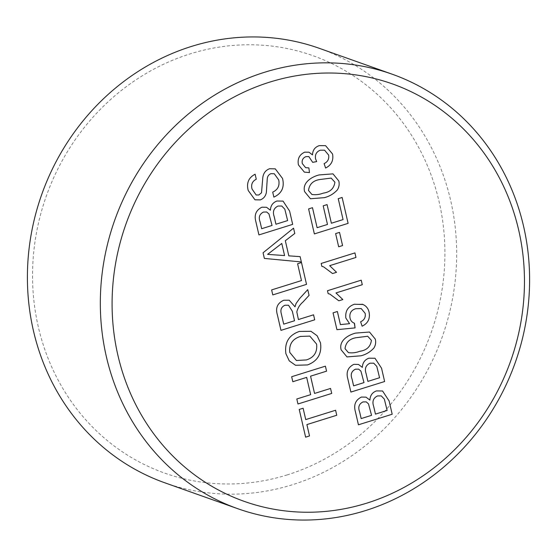 <?xml version="1.0" encoding="UTF-8"?>
<svg xmlns="http://www.w3.org/2000/svg" width="557" height="557" viewBox="0 0 557 557"><rect width="100%" height="100%" fill="white"/><g stroke="black" fill="none" stroke-linecap="round" stroke-linejoin="round"><path stroke-width="0.42" stroke-dasharray="2.79 2.09" d="M287.321 474.863A221.484 204.175 -70.4 0 1 38.342 327.015A221.484 204.175 -70.4 0 1 190.125 53.883A221.484 204.175 -70.4 0 1 439.104 201.731A221.484 204.175 -70.4 0 1 287.321 474.863M164.879 482.822A230.563 212.544 109.6 0 0 292.627 484.667A230.563 212.544 109.6 0 0 456.225 268.655A230.563 212.544 109.6 0 0 319.196 48.285M335.586 410.251L305.737 419.581M305.626 437.161L299.22 409.437L303.112 408.225M330.552 388.438L314.545 393.437M297.96 403.985L296.804 398.986L310.653 394.655L306.663 377.388M292.822 381.712L291.666 376.713L325.413 366.172M295.537 365.281L289.243 360.866L285.88 353.653C284.418 342.492 288.916 335.084 299.36 331.429L311.001 331.297M296.401 360.497L306.413 359.919C314.071 357.448 317.469 352.17 316.606 344.094L309.817 336.101M313.556 314.809L298.413 319.544M280.965 330.357L277.414 314.977C275.283 307.986 277.4 303.078 283.764 300.244L289.187 300.209M295.008 306.81L296.039 303.537L299.77 298.364L307.743 289.64M283.701 324.139L294.521 320.762L292.328 311.266L288.533 305.229M301.49 262.542L297.598 263.76M272.784 294.911L271.628 289.912M271.621 289.912L301.483 280.575L297.591 263.76M300.126 256.638L288.811 255.851M264.359 258.413L263.05 252.774L293.546 228.154M267.597 254.375L284.564 255.559L281.772 243.458M258.928 234.915L255.865 221.644C254.006 214.967 256.018 210.149 261.901 207.183L261.908 207.19M261.901 207.183L266.518 207.281M270.396 210.233C270.632 205.63 272.812 202.56 276.92 201.028L283.047 201.098M275.945 224.234L287.628 220.586L284.829 209.216L281.765 206.02M261.665 228.697L272.053 225.453L268.982 214.013L266.699 211.987M273.863 197.115L272.707 192.116M272.7 192.116C277.866 189.735 279.865 185.669 278.702 179.918L274.274 173.756M254.981 199.81L248.206 190.48C246.312 182.995 248.617 177.579 255.12 174.223L255.127 174.223M256.143 194.985L258.824 194.992L261.512 192.792L262.82 177.432C263.447 173.088 265.696 170.184 269.56 168.736L275.29 168.862M358.429 424.796L355.366 411.526C353.507 404.848 355.519 400.023 361.409 397.064L366.019 397.155M369.897 400.114C370.133 395.505 372.313 392.434 376.421 390.91L382.548 390.979M375.446 414.116L387.129 410.46L384.33 399.097L381.273 395.902M361.166 418.579L371.554 415.334L368.483 403.888L366.2 401.869M350.875 392.072L347.812 378.802C345.953 372.125 347.965 367.3 353.848 364.341L353.855 364.341M353.848 364.341L358.464 364.431M362.342 367.39C362.579 362.781 364.758 359.718 368.866 358.186L374.993 358.255M367.892 381.392L379.575 377.743L376.776 366.374L373.712 363.178M353.611 385.855L364 382.61L360.929 371.164L358.645 369.145M346.969 356.912L341.121 349.803C338.614 340.564 348.494 334.875 355.596 333.093L369.486 332.021M348.424 352.63C352.226 353.187 356.014 352.734 359.78 351.279C366.659 350.332 370.53 346.684 371.401 340.334L367.683 336.254M362.106 326.186L360.63 321.779C364.271 320.122 365.789 317.33 365.183 313.389L361.208 308.571M336.929 329.674L333.051 312.86L337.375 311.509M340.404 324.606L349.566 323.68L345.855 318.061C345.089 311.154 347.93 306.545 354.37 304.24L354.377 304.24M354.37 304.24L362.154 304.192M328.15 293.65L327.474 290.719L361.221 280.178M338.851 300.808L329.89 294.103M321.855 266.378L321.18 263.454L354.934 252.906M332.557 273.543L323.596 266.838M339.519 232.38L335.627 233.599L338.677 246.779M342.123 197.457L338.231 198.675L343.063 219.583M314.364 233.912L308.592 208.917L312.484 207.698M317.1 227.695L327.488 224.45L323.185 205.818L327.077 204.6M331.38 223.232L343.056 219.576M310.458 198.752L304.609 191.643C302.103 182.404 311.976 176.715 319.084 174.933L332.975 173.868M311.906 194.47C315.715 195.027 319.502 194.574 323.269 193.119C330.141 192.172 334.019 188.524 334.889 182.174L331.171 178.094M325.594 168.026L324.111 163.619C327.739 161.857 329.25 159.01 328.63 155.076L324.557 150.174M312.686 162.345L308.843 156.587M305.605 167.664L308.863 167.901M304.359 172.127L298.434 164.914C297.292 158.898 299.374 154.644 304.679 152.152L309.003 152.2M312.491 154.895C312.686 150.16 314.949 147.076 319.279 145.635L319.279 145.642M319.279 145.635L325.56 145.649"/><path stroke-width="0.84" d="M269.679 82.137A221.484 204.175 109.6 0 0 117.896 355.269A221.484 204.175 109.6 0 0 366.875 503.117A221.484 204.175 109.6 0 0 518.658 229.985A221.484 204.175 109.6 0 0 269.679 82.137M365.552 510.567A230.563 212.544 -70.4 0 1 237.804 508.715A230.563 212.544 -70.4 0 1 100.775 288.345A230.563 212.544 -70.4 0 1 264.373 72.333A230.563 212.544 -70.4 0 1 392.121 74.178A230.563 212.544 -70.4 0 1 529.15 294.549A230.563 212.544 -70.4 0 1 365.552 510.567M392.121 74.178L319.196 48.285A230.563 212.544 109.6 0 0 191.448 46.433A230.563 212.544 109.6 0 0 27.85 262.451A230.563 212.544 109.6 0 0 164.879 482.822L237.804 508.715M332.982 173.868L338.781 180.962C339.575 184.116 339.102 187.089 337.361 189.895C333.734 193.822 329.389 196.412 324.334 197.658L310.458 198.752L304.609 191.643C302.103 182.411 311.983 176.715 319.084 174.94L332.982 173.868L338.788 180.962C339.582 184.116 339.109 187.096 337.361 189.895L337.361 189.895C333.727 193.822 329.382 196.412 324.327 197.658L324.334 197.658M339.526 232.38L342.569 245.56L338.677 246.779L335.627 233.599L339.526 232.38L342.569 245.56L338.67 246.779M327.481 290.726L361.228 280.171L362.28 284.718L335.982 292.94L342.84 299.562L338.858 300.815L329.897 294.11L328.157 293.65L327.481 290.726M369.486 332.021L375.3 339.122C376.093 342.277 375.613 345.249 373.872 348.055C370.245 351.982 365.9 354.572 360.845 355.819L346.969 356.912L341.121 349.803C338.621 340.571 348.494 334.875 355.603 333.1L369.493 332.028L375.3 339.122C376.093 342.277 375.62 345.256 373.879 348.055L373.879 348.055C370.245 351.982 365.9 354.572 360.845 355.819L346.969 356.905M382.555 390.979L389.106 400.936L392.184 414.248L358.436 424.796L355.366 411.526C353.514 404.848 355.526 400.023 361.409 397.064L366.026 397.155L369.897 400.114C370.14 395.505 372.313 392.441 376.428 390.91L382.555 390.979L389.106 400.936L392.184 414.248M283.053 201.105L289.605 211.061L292.676 224.367L258.928 234.915L255.865 221.644C254.013 214.967 256.025 210.149 261.908 207.19L266.525 207.281L270.396 210.233C270.639 205.63 272.812 202.56 276.926 201.028L283.053 201.105L289.605 211.061L292.676 224.367L258.928 234.915M301.49 262.542L306.531 284.362L272.784 294.911L271.628 289.912L301.483 280.575L297.598 263.76L301.49 262.542L306.531 284.362L272.784 294.911M311.001 331.304L317.128 335.753L320.491 342.854C321.967 353.758 317.643 361.124 307.52 364.939L295.537 365.281L289.25 360.866L285.88 353.653C284.425 342.492 288.916 335.084 299.36 331.429L311.001 331.304L317.128 335.753L320.498 342.854C321.967 353.758 317.636 361.124 307.513 364.939L307.52 364.939M335.593 410.251L336.748 415.25L306.893 424.587L309.518 435.943L305.626 437.161L299.22 409.437L303.119 408.225L305.737 419.588L335.593 410.251L336.748 415.25L306.893 424.58L309.518 435.943L305.626 437.161M330.559 388.438L331.707 393.437L297.96 403.985L296.811 398.986L310.653 394.655L306.67 377.388L292.822 381.719L291.666 376.72L325.413 366.165L326.569 371.164L310.562 376.17L314.545 393.444L330.559 388.438L331.707 393.437L297.96 403.985M313.556 314.809L314.712 319.809L280.965 330.357L277.414 314.977C275.29 307.986 277.407 303.078 283.771 300.244L289.194 300.209L295.015 306.81L296.039 303.537L299.77 298.364L307.749 289.633L309.072 295.37L302.966 302.012C299.812 304.714 297.765 308.014 296.818 311.913L298.413 319.544L313.556 314.809L314.712 319.809L280.965 330.357M300.126 256.638L301.351 261.943L264.359 258.413L263.057 252.781L293.553 228.154L294.778 233.46L285.323 240.735L288.811 255.851L300.126 256.638L301.351 261.943L264.359 258.413M275.29 168.862L282.545 178.477C284.662 187.277 281.765 193.495 273.863 197.115L272.707 192.116C277.873 189.735 279.872 185.669 278.702 179.918L274.274 173.756L270.946 173.659C268.711 174.557 267.478 176.291 267.263 178.867L266.378 192.381C265.675 196.127 263.642 198.633 260.293 199.893L254.981 199.81L248.206 190.48C246.312 182.995 248.617 177.579 255.127 174.223L256.276 179.222C252.279 181.262 250.866 184.548 252.056 189.06L256.15 194.985L258.824 194.992L261.512 192.792L262.82 177.432C263.454 173.088 265.696 170.184 269.56 168.736L275.29 168.862L282.545 178.477C284.655 187.277 281.758 193.488 273.856 197.115M375 358.255L381.552 368.212L384.622 381.524L350.882 392.072L347.812 378.802C345.96 372.125 347.972 367.307 353.855 364.341L358.471 364.438L362.342 367.39C362.586 362.781 364.758 359.718 368.873 358.186L375 358.255L381.552 368.219L384.622 381.524L350.875 392.072M362.154 304.192L362.906 304.484C366.193 305.911 368.247 308.487 369.082 312.199C370.273 318.708 367.947 323.373 362.113 326.193L360.63 321.779C364.271 320.129 365.789 317.33 365.183 313.389L361.208 308.571L355.679 308.71C351.119 310.179 349.239 313.312 350.04 318.103C350.618 320.7 352.094 322.406 354.468 323.22L355.081 327.899L336.936 329.674L333.051 312.86L337.382 311.502L340.404 324.606L349.566 323.68L345.855 318.061C345.089 311.154 347.93 306.545 354.377 304.24L362.913 304.484C366.193 305.918 368.254 308.487 369.082 312.199L369.082 312.199C370.273 318.708 367.947 323.373 362.106 326.186M354.308 323.164L355.081 327.899L336.936 329.674M321.187 263.454L354.934 252.906L355.979 257.452L329.681 265.668L336.546 272.296L332.557 273.543L323.596 266.838L321.862 266.378L321.187 263.454M342.13 197.457L348.111 223.364L314.364 233.912L308.592 208.917L312.491 207.698L317.107 227.695L327.488 224.45L323.185 205.818L327.077 204.6L331.38 223.232L343.063 219.583L338.238 198.675L342.13 197.457L348.111 223.364M325.56 145.649L332.564 154.024C333.685 160.5 331.366 165.164 325.594 168.033L324.111 163.619C327.746 161.857 329.25 159.01 328.637 155.083L324.557 150.174L320.296 150.195C316.46 151.734 314.879 154.602 315.547 158.808L316.689 161.6L312.686 162.352L308.843 156.587L305.877 156.649C302.883 157.93 301.692 160.235 302.298 163.556L305.612 167.664L308.863 167.901L309.483 172.579L304.359 172.127L298.434 164.914C297.299 158.898 299.381 154.644 304.686 152.152L309.003 152.2L312.498 154.895C312.686 150.16 314.949 147.076 319.279 145.642L325.56 145.649L332.571 154.024C333.685 160.493 331.359 165.164 325.594 168.026M303.112 408.225L305.737 419.588M306.663 377.388L292.822 381.712M325.413 366.172L326.569 371.164L310.555 376.17L314.545 393.444M307.513 364.939L295.53 365.274M309.81 336.101L300.481 336.442C292.571 338.83 288.999 344.156 289.765 352.407L296.401 360.497L306.42 359.926C314.078 357.448 317.476 352.17 316.606 344.094L309.817 336.101L300.481 336.442C292.571 338.837 288.999 344.156 289.765 352.407L296.401 360.497M289.194 300.209L295.015 306.81M307.743 289.64L309.072 295.37M309.065 295.363L302.966 302.012C299.812 304.714 297.765 308.007 296.818 311.913L298.413 319.544M288.533 305.229L285.024 305.215C281.473 306.816 280.22 309.608 281.264 313.577L283.708 324.146L294.521 320.762L292.328 311.266L288.533 305.229L285.024 305.215C281.466 306.816 280.213 309.601 281.264 313.577L283.708 324.146M293.546 228.154L294.778 233.46M294.771 233.46L285.323 240.735L288.811 255.851M281.772 243.458L267.597 254.375L284.571 255.559L281.779 243.458L267.597 254.382M266.525 207.281L270.396 210.233M281.772 206.02L278.013 206.048C273.786 208.151 272.498 211.604 274.148 216.429L275.945 224.234L287.628 220.586L284.829 209.216L281.772 206.02L278.006 206.048C273.779 208.144 272.491 211.604 274.141 216.422L275.952 224.241M260.105 221.944L261.672 228.704L272.053 225.453L268.982 214.013L266.699 211.987L263.475 212.057C259.465 214.069 258.344 217.369 260.105 221.944L261.672 228.704M263.475 212.057L263.482 212.057C259.471 214.069 258.344 217.369 260.112 221.951M266.699 211.987L263.482 212.057M274.274 173.756L270.946 173.659C268.704 174.557 267.478 176.291 267.263 178.86L266.378 192.381C265.668 196.127 263.642 198.633 260.286 199.893L254.981 199.81M255.12 174.223L256.276 179.222C252.272 181.262 250.866 184.541 252.049 189.06L256.143 194.985M392.177 414.248L358.429 424.796M366.026 397.155L369.897 400.114M381.273 395.902L377.514 395.93C373.287 398.025 371.999 401.486 373.65 406.304L375.446 414.116L387.129 410.467L384.337 399.097L381.267 395.895L377.507 395.93C373.287 398.025 371.992 401.486 373.643 406.304L375.453 414.116M366.207 401.869L362.983 401.931C358.973 403.95 357.852 407.244 359.613 411.825L361.166 418.579L371.554 415.334L368.49 403.888L366.207 401.869L362.983 401.931C358.966 403.95 357.845 407.244 359.613 411.825L361.173 418.579M358.464 364.431L362.342 367.39M373.719 363.178L369.959 363.206C365.733 365.301 364.445 368.762 366.095 373.58L367.892 381.392L379.575 377.743L376.783 366.374L373.719 363.178L369.952 363.206C365.726 365.301 364.438 368.762 366.088 373.58L367.899 381.392M358.645 369.145L355.429 369.207C351.418 371.227 350.297 374.527 352.059 379.101L353.611 385.855L364 382.61L360.936 371.164L358.645 369.145L355.422 369.207C351.411 371.227 350.29 374.52 352.059 379.101L353.618 385.855M367.69 336.254L356.633 337.646C349.726 338.607 345.862 342.27 345.027 348.64L348.424 352.63C352.233 353.187 356.02 352.734 359.787 351.279C366.659 350.332 370.537 346.684 371.408 340.341L367.69 336.254L356.633 337.646C349.726 338.607 345.855 342.27 345.02 348.64L348.424 352.63M361.208 308.571L355.679 308.71C351.119 310.179 349.232 313.312 350.033 318.103L350.04 318.103C350.611 320.7 352.087 322.406 354.461 323.22M337.375 311.509L340.404 324.606M361.221 280.178L362.28 284.718M362.273 284.718L335.975 292.94L342.84 299.562L338.851 300.808M329.897 294.11L328.157 293.65M354.927 252.906L355.979 257.452L329.681 265.668L336.546 272.296L332.557 273.543M323.596 266.838L321.862 266.378M348.104 223.364L314.364 233.912M312.484 207.698L317.107 227.695M327.077 204.6L331.38 223.232M324.327 197.658L310.451 198.745M331.171 178.094L320.122 179.486C313.215 180.447 309.344 184.109 308.508 190.48L311.906 194.47C315.722 195.027 319.502 194.574 323.269 193.119C330.148 192.172 334.019 188.524 334.889 182.181L331.171 178.094L320.122 179.486C313.208 180.447 309.344 184.109 308.508 190.48L311.913 194.47M324.557 150.174L320.296 150.195M320.289 150.195C316.46 151.734 314.872 154.602 315.547 158.801L316.689 161.6L312.686 162.345M308.836 156.587L305.877 156.649C302.883 157.93 301.685 160.235 302.291 163.556L302.298 163.556M302.291 163.556L305.605 167.657M308.863 167.901L309.483 172.579L304.359 172.127M309.003 152.2L312.498 154.895"/></g></svg>
